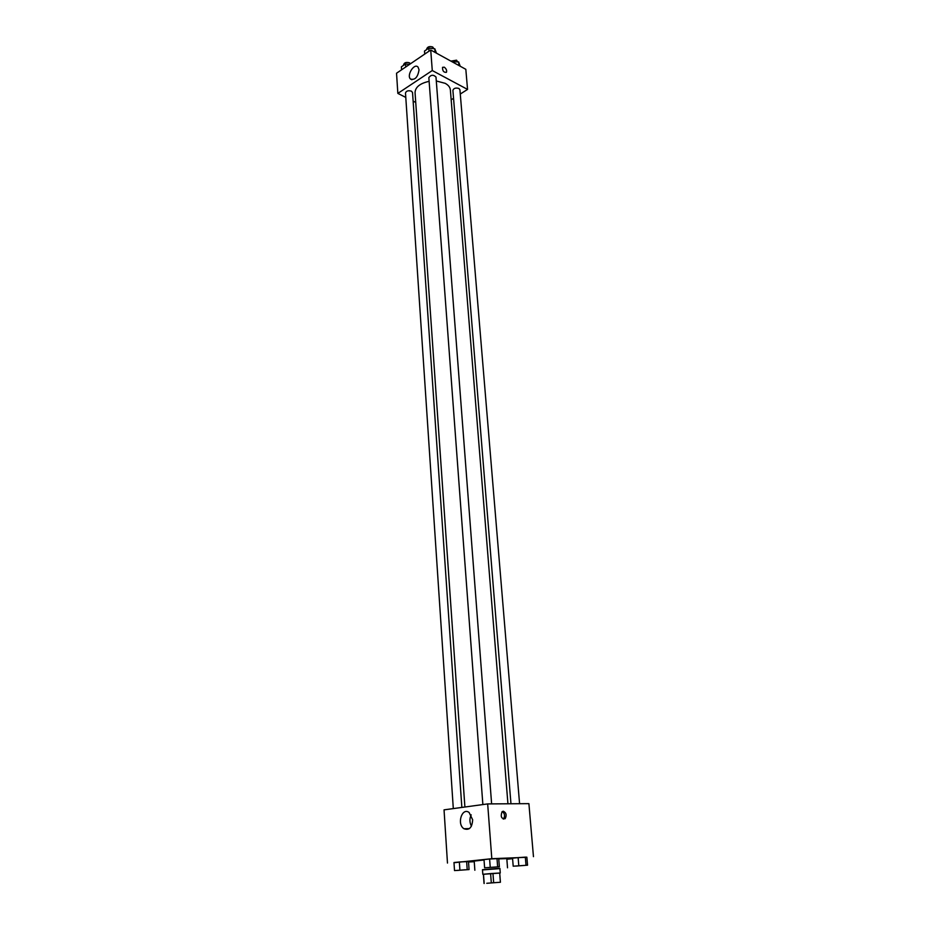 <?xml version="1.0" encoding="UTF-8"?>
<svg xmlns="http://www.w3.org/2000/svg" width="930" height="930" viewBox="0 0 930 930"><rect width="100%" height="100%" fill="white"/><g stroke="black" fill="none" stroke-linecap="round" stroke-linejoin="round"><path stroke-width="1.4" d="M496.225 882.558L486.774 883.291L496.225 882.558M491.307 882.896L500.421 882.268L491.307 882.896L490.61 873.596L483.495 874.223L484.17 883.477M500.363 882.268L499.701 873.026L492.958 873.421L493.667 882.721M490.61 873.596L492.958 873.421M499.701 873.072L483.379 874.293M482.821 874.293L482.484 869.69L497.562 868.446L499.91 868.376L500.259 872.979M482.507 869.922L499.922 868.608M498.759 858.89L506.804 858.623L507.524 867.806M474.858 870.259L474.207 861.075L484.042 859.971M469.057 869.562L468.499 861.54L459.35 861.994L453.98 862.529L454.514 870.585L469.057 869.562L454.514 870.585M526.88 857.297L491.807 858.692L453.991 862.726M468.534 861.994L474.254 861.703M506.85 859.239L512.593 858.681M527.543 865.202L526.868 857.193L518.138 857.623L512.546 858.169L513.197 866.202L527.543 865.202L513.197 866.202M499.364 866.76L498.736 858.576L489.61 859.018L484.007 859.576L484.611 867.795L499.364 866.76L484.611 867.795M447.47 863.052L444.04 809.856L487.669 803.915L528.903 803.648L533.46 856.658M487.669 803.915L491.807 858.692M472.661 819.795C472.126 827.654 469.22 830.63 463.942 828.735C456.572 824.131 461.989 807.066 469.104 812.471L472.661 819.795M503.293 811.216C506.28 812.692 506.897 815.18 505.153 818.691C501.398 818.923 500.363 816.61 502.049 811.75L503.293 811.216M502.305 811.541C504.804 813.518 505.211 815.97 503.525 818.888L503.27 819.098M471.429 826.154C469.499 822.411 469.429 818.633 471.196 814.82M436.298 80.98L445.179 83.328C448.365 85.083 450.097 87.281 450.376 89.919L507.931 803.787M464.895 807.019L415.047 92.57C415.35 87.083 420.035 83.34 429.125 81.34M491.621 803.892L435.996 77.062C433.403 74.516 431.02 74.702 428.846 77.597L482.868 804.566M510.965 803.764L452.898 90.361C453.724 88.222 455.723 87.583 458.92 88.455L459.92 89.745L519.579 803.706M453.305 808.6L405.492 92.977C406.282 90.896 408.27 90.291 411.432 91.163L412.536 92.535L461.85 807.426M451.166 99.812L453.549 98.313M460.28 94.035L467.546 89.42L432.276 70.541L397.842 93.395L405.782 97.406M413.129 101.126L415.745 102.44M397.842 93.395L396.54 73.226L430.73 50.011L465.825 69.32L467.546 89.42M430.73 50.011L432.276 70.541M419.046 69.797C417.826 77.283 414.943 80.352 410.432 78.992C406.398 75.202 414.362 62.694 418.035 67.088L419.046 69.797M444.273 67.181C446.307 68.773 447.016 70.494 446.423 72.319C443.738 72.575 442.436 70.913 442.541 67.332L444.273 67.181C446.295 68.773 447.016 70.494 446.423 72.319C443.726 72.575 442.436 70.913 442.541 67.332L444.273 67.181M436.519 53.196L434.787 48.767L428.8 48.116L424.51 51.045L424.731 54.08M434.787 48.767L435.066 52.406M428.8 48.116L429.032 51.162M426.754 49.511L426.719 48.953C427.521 46.721 429.532 46.07 432.741 47.011L433.822 48.662M409.549 64.391L405.538 63.972L401.388 66.809L401.586 69.808M405.538 63.972L405.736 66.983M403.632 65.274L403.597 64.67C404.387 62.543 406.352 61.926 409.491 62.833L410.467 63.775M460.222 66.239L458.63 61.938L452.096 61.764M458.63 61.938L458.932 65.519M452.771 61.31L452.84 62.182M450.911 61.113L456.56 60.183L457.595 61.822M487.553 867.609L496.457 866.981M498.736 858.576L497.004 858.518L497.631 866.748M497.004 858.518L489.61 859.018L490.226 867.272M489.61 859.018L484.007 859.576M464.907 869.783L457.444 870.434L464.907 869.783M468.499 861.54L466.639 861.506L467.197 869.573M466.639 861.506L459.35 861.994L459.897 870.085M459.35 861.994L453.98 862.529M457.444 870.399L466.151 869.783M516.034 866.063L524.741 865.412M526.868 857.193L525.322 857.135L525.996 865.179M525.322 857.135L518.138 857.623L518.801 865.691M518.138 857.623L512.546 858.169M483.379 874.246L484.053 883.5M499.701 873.026L500.421 882.268M503.525 818.888L505.153 818.691M469.429 828.595L463.942 828.735M411.909 79.759L410.432 78.992"/></g></svg>
